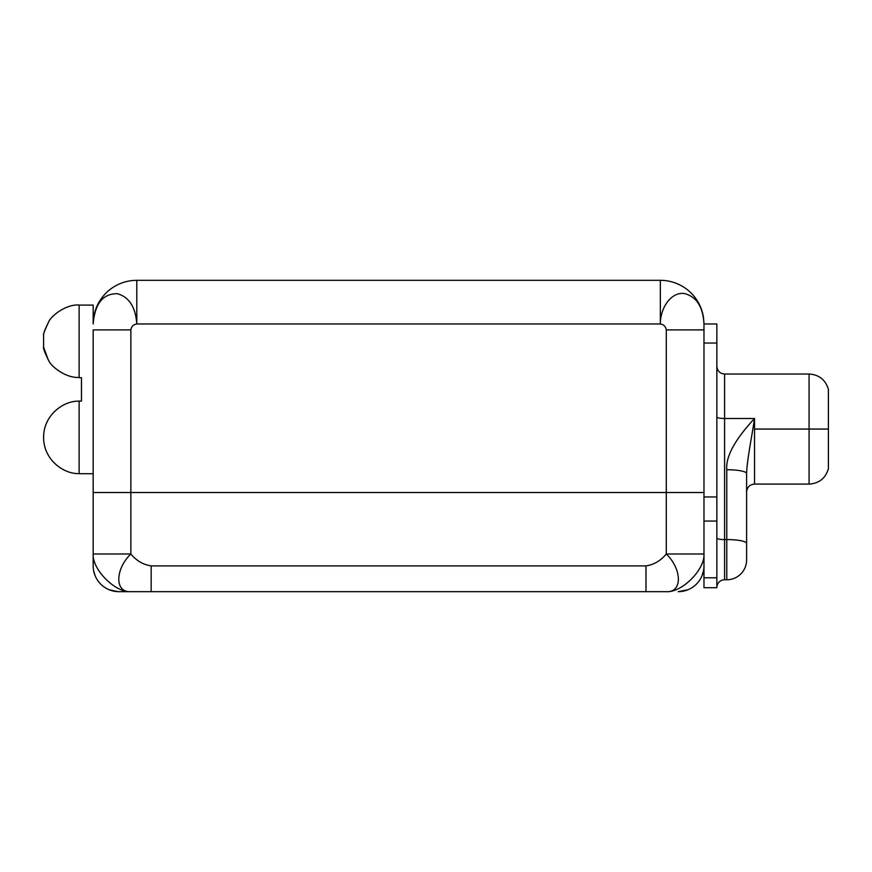 <?xml version="1.0" encoding="UTF-8"?>
<svg xmlns="http://www.w3.org/2000/svg" width="872" height="872" viewBox="0 0 872 872"><rect width="100%" height="100%" fill="white"/><g stroke="black" fill="none" stroke-linecap="round" stroke-linejoin="round"><path stroke-width="1.31" d="M660.344 280.326L136.806 280.326A43.633 43.633 0 0 0 93.489 318.771A43.633 43.633 0 0 1 136.806 280.326L660.344 280.326A43.633 43.633 0 0 1 703.66 318.771A43.633 43.633 0 0 0 660.344 280.326L660.344 323.959L660.344 280.326M94.83 312.056L94.525 313.179M93.904 316.013L93.5 318.672M93.173 323.959L93.173 305.08L79.123 305.08L93.173 305.08L93.173 323.959C94.841 303.685 102.896 293.592 117.349 293.69C129.1 297.014 135.585 307.097 136.806 323.959L136.806 280.326L136.806 323.959C133.383 324.548 131.41 326.531 130.855 329.899L130.855 492.517L666.295 492.517L666.295 329.899C665.75 326.531 663.766 324.548 660.344 323.959L136.806 323.959C135.585 307.097 129.1 297.014 117.349 293.69C102.896 293.592 94.841 303.685 93.173 323.959M703.977 565.895L703.977 587.706L703.977 577.787L716.86 577.787L716.86 587.706L703.977 587.706L716.86 587.706L716.86 521.064L703.977 521.064L716.86 521.064L716.86 577.787L703.977 577.787L703.977 553.993L703.977 565.895A25.779 25.779 0 0 1 678.198 591.674A25.779 25.779 0 0 0 703.977 565.895M716.86 343.034L703.977 343.034L716.86 343.034L716.86 496.953L716.86 343.034C716.86 318.106 716.86 318.106 716.86 343.034L716.86 323.959L703.977 323.959L703.977 553.993C705.099 569.22 682.198 592.731 666.295 591.674L118.963 591.674L151.172 591.674L151.172 565.895L645.978 565.895C653.956 564.696 660.725 560.729 666.295 553.993L666.295 329.899L703.977 329.899L703.977 323.959C703.05 307.097 696.728 297.014 685.021 293.69C672.585 291.052 660.355 306.225 660.344 323.959L136.806 323.959C133.383 324.548 131.41 326.531 130.855 329.899L130.855 492.517L93.173 492.517L93.173 329.899L130.855 329.899L93.173 329.899M716.86 496.953L716.86 521.064L716.86 496.953L703.977 496.953L716.86 496.953M828.4 389.403L828.4 429.057L809.074 429.057L809.074 484.091L809.074 429.057L828.4 429.057L828.4 389.403C825.522 379.8 819.081 374.677 809.074 374.034L724.599 374.034L724.599 418.495L754.542 418.484L754.542 484.091L754.542 429.057L809.074 429.057L809.074 374.034L809.074 429.057L754.542 429.057L754.542 418.495C752.133 435.052 746.912 460.525 746.606 473.529L746.606 559.944A19.827 19.827 0 0 1 726.779 579.771L724.599 579.771L724.599 539.583L726.779 539.583L726.779 469.725A19.827 3.804 0 0 1 746.606 473.529L746.606 543.398A19.827 3.804 180 0 0 726.779 539.583L726.779 469.725C725.613 456.754 734.867 439.673 754.542 418.484L724.599 418.495L724.599 539.583A7.739 1.482 0 0 1 716.86 538.1A7.739 1.482 180 0 0 724.599 539.583L726.779 539.583L726.779 579.771L724.599 579.771A7.739 7.739 0 0 0 716.86 587.51A7.739 7.739 0 0 1 724.599 579.771L724.599 418.495A7.739 1.482 0 0 1 716.86 417.001A7.739 1.482 180 0 0 724.599 418.495L724.599 374.034C719.945 373.608 717.362 371.036 716.86 366.295M746.606 543.398L746.606 559.944A19.827 19.827 0 0 1 726.779 579.771L726.779 539.583A19.827 3.804 0 0 1 746.606 543.398M754.542 418.484C734.867 439.673 725.613 456.754 726.779 469.725A19.827 3.804 0 0 1 746.606 473.529M828.4 468.722L828.4 429.057L828.4 468.722C825.522 478.314 819.081 483.437 809.074 484.091L754.542 484.091C749.767 484.516 747.119 487.165 746.606 492.026M703.977 492.517L130.855 492.517L130.855 553.993C136.424 560.729 143.204 564.696 151.172 565.895L645.978 565.895L645.978 591.674L666.295 591.674C682.678 592.731 682.078 569.22 666.295 553.993L666.295 492.517L703.977 492.517L703.977 553.993L666.295 553.993L703.977 553.993C705.099 569.22 682.198 592.731 666.295 591.674C682.678 592.731 682.078 569.22 666.295 553.993C660.725 560.729 653.956 564.696 645.978 565.895L645.978 591.674L151.172 591.674L151.172 565.895C143.204 564.696 136.424 560.729 130.855 553.993C115.071 569.22 114.483 592.731 130.855 591.674C114.951 592.731 92.051 569.22 93.173 553.993L130.855 553.993C115.071 569.22 114.483 592.731 130.855 591.674C114.951 592.731 92.051 569.22 93.173 553.993L93.173 565.895A25.779 25.779 0 0 0 118.963 591.674A25.779 25.779 0 0 1 93.173 565.895L93.173 492.517L93.173 553.993L130.855 553.993L130.855 492.517L93.173 492.517M93.173 323.839L93.489 318.771L93.173 323.839M79.297 305.08L79.297 305.015C66.316 303.968 51.034 315.74 48.483 322.226C44.886 329.583 43.262 333.911 43.611 335.197C42.968 334.881 44.625 330.499 48.592 322.041C51.165 315.675 66.25 304.012 79.297 305.015C66.316 303.968 51.034 315.74 48.483 322.226C44.886 329.583 43.262 333.911 43.611 335.197C42.968 334.881 44.625 330.499 48.592 322.041C51.165 315.675 66.25 304.012 79.297 305.015L79.297 305.08M79.123 377.402C66.141 378.372 50.99 366.6 48.451 360.136C44.875 352.789 43.262 348.484 43.611 347.22C42.968 347.547 44.625 351.917 48.57 360.343C51.132 366.676 66.076 378.317 79.123 377.402C66.076 378.317 51.132 366.676 48.57 360.343C44.995 353.16 43.338 348.811 43.622 347.296C42.902 347.22 44.516 351.503 48.451 360.136C50.99 366.6 66.141 378.372 79.123 377.402M43.6 335.24L43.6 347.176L48.189 359.7M79.123 377.685L79.123 305.08L79.123 377.685L81.467 377.685L81.467 401.109L79.123 401.109L79.123 473.714L93.173 473.714L79.123 473.714L79.123 401.109L81.467 401.109L81.467 377.685L79.123 377.685M43.6 437.384C43.535 460.187 64.234 474.335 79.123 473.572C64.234 474.335 43.535 460.187 43.6 437.384C43.535 414.582 64.234 400.433 79.123 401.196C64.234 400.433 43.535 414.582 43.6 437.384M79.297 305.015C66.25 304.012 51.165 315.675 48.592 322.041C44.995 329.245 43.338 333.605 43.622 335.12C42.902 335.175 44.527 330.88 48.483 322.226C51.034 315.74 66.316 303.968 79.297 305.015M703.977 323.959C703.05 307.097 696.728 297.014 685.021 293.69C672.585 291.052 660.355 306.225 660.344 323.959C663.766 324.548 665.75 326.531 666.295 329.899L703.977 329.899M688.062 589.712L678.198 591.674L688.062 589.712M702.036 575.683L703.486 570.888M93.664 570.888L95.113 575.683M109.098 589.712L117.742 591.641"/></g></svg>
